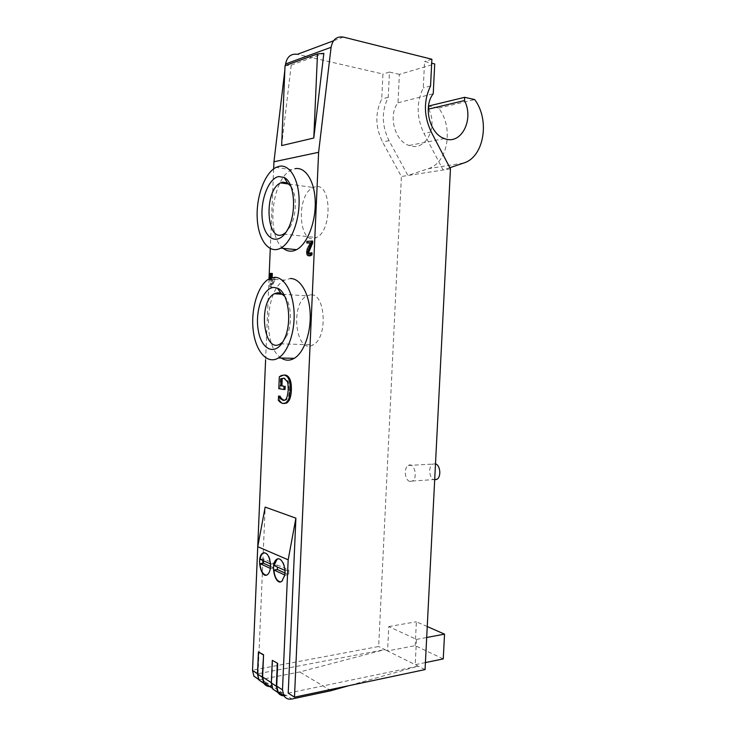 <?xml version="1.0" encoding="UTF-8"?>
<svg xmlns="http://www.w3.org/2000/svg" width="736" height="736" viewBox="0 0 736 736"><rect width="100%" height="100%" fill="white"/><g stroke="black" fill="none" stroke-linecap="round" stroke-linejoin="round"><path stroke-width="0.55" stroke-dasharray="3.68 2.76" d="M284.206 400.366L286.065 400.062C287.978 398.719 289.073 395.434 289.368 390.209L288.429 381.634L285.145 378.23L283.829 378.203M288.429 381.634L287.252 381.634M285.034 389.473L278.806 388.672M279.965 388.672L280.48 376.777L279.312 376.768M280.48 376.777L284.032 375.047M284.197 403.54L280.25 402.298M281.419 402.279L279.524 400.347L278.355 400.347M279.524 400.347L279.708 395.977M425.058 669.594L415.205 664.682L416.475 639.4L388.774 626.566L387.578 650.937L384.864 649.584L258.097 673.716L252.549 670.137L378.663 646.502L401.387 176.502L382.564 142.02C375.231 127.107 374.964 112.774 381.745 99.029L382.932 74.023L297.381 54.308M273.645 168.875L270.287 248.612M269.008 278.889L265.595 359.968M309.433 253.984L310.73 254.04L312.046 252.88M309.424 255.843C308.329 255.475 307.823 254.224 307.887 252.098L308.402 249.21L311.696 242.834L310.371 242.926M307.97 243.11L308.044 241.454L312.726 241.095M272.164 277.638L272.145 278.107L275.135 278.042L275.052 279.956L271.731 286.948L270.912 286.957L271.216 279.579L270.425 279.588L270.48 278.144L271.28 278.125L271.474 273.498L272.348 273.47M283.286 248.372C265.65 235.851 271.667 178.066 291.833 169.768L294.989 168.71M281.244 358.027C262.531 347.098 264.96 289.377 284.639 280.103L290.251 278.53M258.584 679.402L261.63 679.374L299.736 671.959L384.864 649.584L378.663 646.502M409.86 481.408L412.261 481.059C418.333 478.004 414.193 461.693 408.351 465.456C403.567 467.728 404.763 480.488 409.86 481.408M285.393 65.559L284.85 70.104M428.656 109.084C438.444 127.264 425.426 152.021 409.142 145.48C394.79 141.33 387.817 115.221 398.001 102.792L399.372 74.373L434.718 63.949M399.372 74.373L389.445 72.054L388.249 97.29C381.423 111.154 381.69 125.617 389.04 140.677L407.928 175.49L428.159 168.71C447.92 162.996 454.002 127.641 438.665 108.1L428.812 105.984M281.64 145.59L291.217 65.118L285.034 65.688M398.001 102.792L433.237 93.748M449.852 167.734L443.146 170.016L423.964 133.437C416.493 117.585 416.263 102.414 423.283 87.915L424.58 61.447L431.682 63.204M291.217 65.118L323.849 53.351M311.218 253.718L310.022 253.598M311.99 252.88L310.794 252.77M308.402 249.21L307.216 249.09M309.525 246.698L308.329 246.578M311.696 242.834L310.5 242.705M308.044 241.454L306.857 241.325M270.931 279.478L273.203 279.432L270.71 284.74L270.931 279.478L272.09 279.56L271.86 284.823L274.353 279.514L272.09 279.56M274.353 279.514L273.203 279.432M271.86 284.823L270.71 284.74M271.474 273.498L270.324 273.406M271.28 278.125L270.13 278.042M270.995 277.987L273.976 277.96L273.893 279.864L270.581 286.874L269.762 286.874L270.066 279.487L269.275 279.505L269.302 278.732M272.145 278.107L270.995 278.024M275.135 278.042L273.976 277.96M275.052 279.956L273.893 279.864M271.731 286.948L270.581 286.874M270.912 286.957L269.762 286.874M271.216 279.579L270.066 279.487M270.425 279.588L269.275 279.505M270.48 278.144L269.33 278.061M258.097 673.716L262.78 563.288M262.899 560.519L263.221 553.04M263.221 552.883L265.162 507.104M285.862 232.456L290.039 227.084C296.718 215.915 297.142 194.543 290.849 186.245M315.532 186.769L313.26 187.487C295.43 194.764 298.558 247.37 316.36 237.535C332.497 230.957 331.66 182.611 315.532 186.769M282.799 341.9L286.267 336.922C292.44 325.606 291.631 304.244 284.777 296.406M310.758 294.823L306.894 295.835C289.634 303.931 295.955 355.479 313.15 344.844C327.943 337.944 325.726 293.342 310.758 294.823M269.864 686.596L271.814 685.989L267.002 682.87C263.663 683.422 261.078 682.355 259.247 679.668L257.858 673.955L258.796 651.857M263.847 683.339L264.472 683.431M265.061 683.468L266.984 683.293L271.796 686.43M266.984 683.293L261.63 679.374M269.082 686.09L271.814 685.989L280.977 691.95C277.592 692.539 274.979 691.472 273.12 688.73L271.722 682.898L272.697 660.293M270.342 568.385L274.206 568.118L274.399 563.702L263.598 558.872L263.405 560.749M266.312 575.138L267.895 574.54L270.701 568.551M264.178 552.672C267.794 552.865 270.029 556.683 270.894 564.116L270.489 563.932M260.13 559.268L263.598 558.872M270.894 564.116L274.399 563.702M270.526 566.444L274.206 568.118M277.886 692.475L278.502 692.548M279.008 692.576L280.977 691.95L285.991 695.667L280.959 692.392M283.949 695.86L285.991 695.667M283.673 695.391L286.01 695.226L291.833 699.016M280.591 581.845L282.265 581.201L285.136 575.147L288.687 574.696L288.88 570.179L277.564 565.119L277.362 567.033M278.245 558.836C282.044 559.02 284.409 562.948 285.329 570.621L284.915 570.428M274.05 565.533L277.564 565.119M285.329 570.621L288.88 570.179M284.952 573.004L288.687 574.696M435.491 463.836L432.786 464.076C427.938 466.311 429.152 478.842 434.323 479.725L434.682 479.798M425.417 662.584L415.205 664.682L387.578 650.937L415.178 645.647L443.256 658.904M416.475 639.4L426.687 637.486M427.239 626.538L416.383 621.764L415.178 645.647M388.774 626.566L416.383 621.764M450.45 168.875L401.387 176.502M438.665 108.1L474.692 99.581M288.208 693.119L418.158 666.154L348.754 685.704M330.998 690.708L299.736 671.959M431.885 59.239L424.58 61.447M430.56 85.965L423.283 87.915M388.249 97.29L381.745 99.029M389.445 72.054L382.932 74.023M285.145 378.23L283.976 378.221M282.596 375.507L281.428 375.498M283.976 403.503L282.808 403.512M289.368 390.209L288.19 390.209M310.114 254.233L308.927 254.113M307.887 252.098L306.7 251.979M428.159 168.71L463.79 162.996M431.213 131.928L423.964 133.437M389.04 140.677L382.564 142.02M343.399 37.094L333.518 40.793M280.49 375.986L281.658 375.995M284.896 400.071L286.065 400.062M309.543 253.929L310.73 254.04M287.298 230.147L290.039 227.084M288.935 184.064L313.26 187.487M283.59 234.066L316.351 237.535M283.719 340.234L286.267 336.922M282.569 294.253L306.894 295.835M280.416 343.822L313.159 344.844M273.12 688.73L272.32 688.206M412.261 481.059L434.7 479.522M408.351 465.456L432.786 464.076M291.833 169.768L276.064 167.394M284.639 280.103L268.944 278.926M444.47 138.58L409.142 145.48M259.247 679.668L258.465 679.153"/><path stroke-width="1.1" d="M290.177 390.411C290.343 385.471 289.874 381.782 288.779 379.325C288.043 377.071 286.47 375.645 284.05 375.047L281.428 375.498L279.312 376.768L278.806 388.672L283.866 389.473L284.004 386.271L280.756 385.765L281.06 378.7L283.976 378.221L287.252 381.634C287.932 382.674 288.245 385.535 288.19 390.209C287.62 396.143 286.516 399.427 284.896 400.071L283.167 400.402L280.352 398.608L278.548 395.986L278.355 400.347L280.25 402.298L282.808 403.512L285.743 402.951L287.85 400.623C288.908 399.528 289.69 396.134 290.177 390.411L291.355 390.411C291.134 394.892 290.352 398.286 289.018 400.614L286.911 402.942L284.197 403.54M283.829 378.203L281.06 378.7M282.228 378.709L281.925 385.774L280.756 385.765M281.925 385.774L284.004 386.271M285.172 386.271L285.034 389.473L283.866 389.473M285.218 375.056L284.05 375.047L285.218 375.056C287.242 375.323 288.825 376.749 289.956 379.334C291.07 381.984 291.539 385.682 291.355 390.411M279.864 396.005L281.52 398.608L280.352 398.608M281.52 398.608L284.206 400.366M265.595 359.968L252.549 670.137M318.614 152.297L331.09 47.306C332.626 39.532 336.729 36.128 343.399 37.094L431.885 59.239L430.56 85.965C423.504 100.602 423.724 115.92 431.213 131.928L450.45 168.875L425.058 669.594L294.483 697.167L318.614 152.297L273.948 161.773L273.645 168.875M270.287 248.612L269.008 278.889M311.53 240.966L311.448 243.009L307.731 251.813L308.025 253.589L308.927 254.113L310.85 252.761L310.767 254.812L308.78 255.788C307.326 255.751 306.636 254.481 306.7 251.979L307.216 249.09L310.5 242.705L306.783 242.99L306.857 241.325L312.726 241.095L312.634 243.128L308.918 251.924L309.433 253.984M310.85 252.761L312.046 252.88L311.954 254.923L309.424 255.843M310.371 242.926L306.783 242.99M269.302 278.732L269.33 278.061L270.13 278.042L270.324 273.406L272.348 273.47L272.164 277.638M294.989 168.71C305.468 166.474 314.861 181.295 315.238 202.06C315.726 222.787 307.059 244.297 296.59 249.651C291.824 252.062 287.39 251.638 283.286 248.372M290.251 278.53C300.15 278.171 309.148 293.112 310.141 312.818C311.218 332.488 304.005 352.645 294.28 358.312C289.791 360.888 285.448 360.796 281.244 358.027M333.518 40.793L297.381 54.308C290.968 53.48 287.031 56.7 285.577 63.949L285.393 65.559M284.85 70.104L273.948 161.773M464.655 97.308L428.812 105.984L428.656 109.084L464.49 100.547L464.655 97.308L474.692 99.581C490.231 120.152 483.938 157.108 463.79 162.996L449.852 167.734M317.492 53.903L285.034 65.688L281.64 145.59L313.794 138.018L317.492 53.903L323.849 53.351L313.794 138.018M431.682 63.204L434.718 63.949L433.237 93.748C422.786 106.72 429.842 134.154 444.47 138.58C461.067 145.507 474.407 119.655 464.49 100.547M312.634 243.128L311.448 243.009M311.954 254.923L310.767 254.812M271.188 273.387L270.995 277.987M262.78 563.288L262.899 560.519M348.754 685.704L330.998 690.708L291.833 699.016C288.42 699.632 285.77 698.547 283.894 695.768L282.495 689.853L288.172 559.811L257.747 546.701L265.162 507.104L295.9 518.153L288.208 693.119L294.483 697.167M278.742 176.539L284.216 177.486C295.026 182.464 296.958 214.296 287.298 230.147C278.576 245.796 265.245 240.203 262.568 221.214C259.532 202.566 268.033 178.37 278.742 176.539M290.849 186.245L287.436 182.988L282.826 182.151L280.609 182.896C263.304 190.477 266.303 244.214 283.599 234.057L285.862 232.456M274.04 287.445L277.389 288.153C288.733 292.008 292.753 323.996 283.719 340.234C275.558 356.38 261.501 350.17 258.299 330.51C254.711 311.19 263.157 287.325 274.04 287.445M284.777 296.406L280.94 293.296L278.116 292.68L274.362 293.728C257.609 302.054 263.7 354.715 280.407 343.832L282.799 341.9M263.194 654.828L258.41 651.921L263.58 654.755L262.237 677.111L263.681 683.082C265.153 685.317 267.214 686.486 269.864 686.596M258.41 651.921L257.471 674.029L258.916 679.963L263.847 683.339M264.472 683.431L265.061 683.468M263.58 654.755L262.632 677.037L264.012 682.778L269.082 686.09M277.702 663.338L272.302 660.367L277.702 663.338L276.718 686.127L278.116 691.996L283.673 695.391M257.747 546.701L252.531 670.524L253.911 676.182L258.584 679.402M284.74 575.202L281.87 581.256C275.338 586.62 269.845 563.712 276.561 559.452C280.747 555.873 286.341 566.462 284.74 575.202M270.508 564.162C270.664 569.241 269.661 572.718 267.499 574.595C261.216 579.701 256.128 557.262 262.586 553.242C266.662 551.825 269.302 555.459 270.508 564.162M266.312 575.138C262.816 574.522 260.7 570.685 259.946 563.62L270.342 568.385M270.489 563.932L260.13 559.268C260.599 556.315 261.547 554.291 262.973 553.196L264.178 552.672M259.946 563.62L263.414 563.215L270.526 566.444M263.405 560.749L263.414 563.215M272.302 660.367L271.326 682.98L272.78 689.034L277.886 692.475M277.306 663.412L276.322 686.2L277.776 692.309C279.248 694.554 281.299 695.741 283.949 695.86M278.502 692.548L279.008 692.576M284.768 574.982L273.856 569.986C274.657 577.282 276.902 581.238 280.591 581.845M284.915 570.428L274.05 565.533L276.957 559.406L278.245 558.836M277.362 567.033L277.371 569.563L284.952 573.004M273.856 569.986L277.371 569.563M434.682 479.798L436.761 479.384C441.444 477.195 440.45 465.097 435.491 463.836M279.174 166.308C289.506 164.008 298.752 178.968 299.12 199.962C299.598 220.91 291.042 242.687 280.729 248.124C269.137 254.509 258.308 240.083 257.232 218.592C255.962 197.202 264.564 173.043 276.064 167.394L279.174 166.308M274.473 277.325C284.225 276.948 293.084 292.036 294.06 311.963C295.118 331.853 287.997 352.24 278.42 357.972C267.186 364.927 255.502 351.228 253.193 330.151C250.7 309.166 257.867 285.108 268.944 278.926L274.473 277.325M425.417 662.584L443.256 658.904L444.535 634.147L427.239 626.538M426.687 637.486L444.535 634.147M288.172 559.811L295.9 518.153M289.956 379.334L288.779 379.325M289.018 400.614L287.85 400.623M284.096 400.393L283.167 400.402M331.09 47.306L285.577 63.949M310.647 246.726L309.451 246.606M308.918 251.924L307.731 251.813M309.212 253.699L308.025 253.589M309.966 255.898L308.78 255.788M257.471 674.029L262.237 677.111M271.345 682.658L262.632 677.037M282.495 689.853L276.718 686.127M257.49 673.716L252.531 670.524M276.322 686.2L271.326 682.98M281.152 378.644L282.32 378.654M285.743 402.951L286.911 402.942M309.838 255.447L311.034 255.558M284.216 177.486L287.436 182.988M280.609 182.896L288.935 184.064M277.389 288.153L280.94 293.296M274.362 293.728L282.569 294.253M263.681 683.082L258.916 679.963M272.32 688.206L264.012 682.778M277.776 692.309L272.78 689.034M283.894 695.768L278.116 691.996M434.7 479.522L436.761 479.384M296.59 249.651L280.729 248.124M294.28 358.312L278.42 357.972M258.465 679.153L253.911 676.182"/></g></svg>
